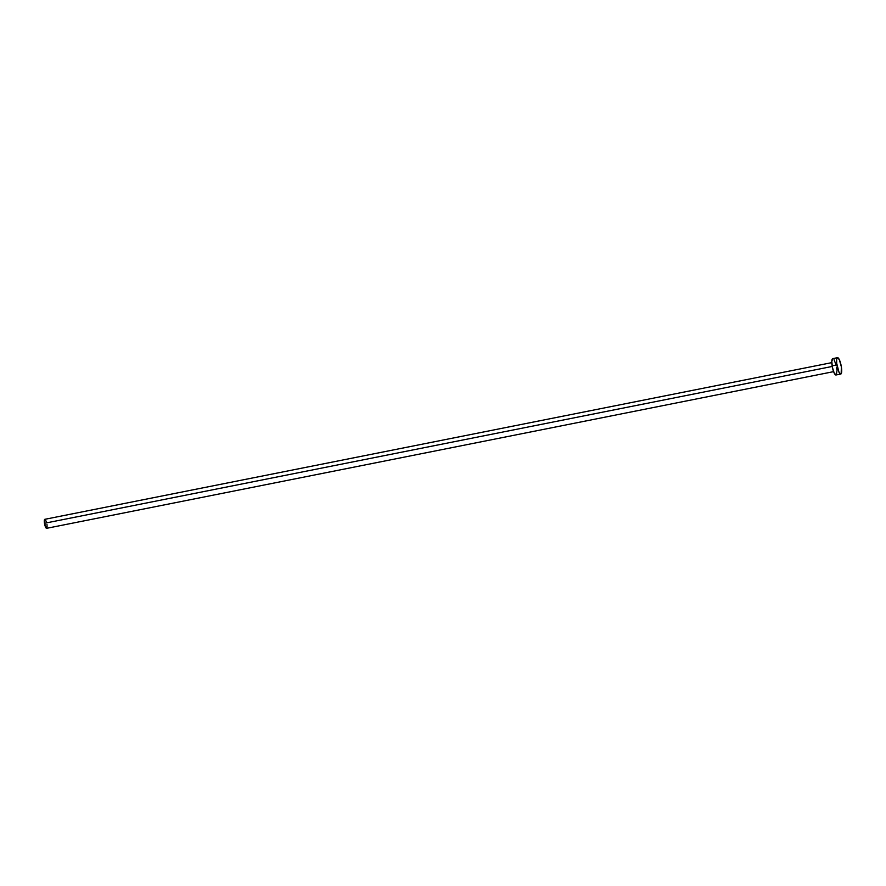 <?xml version="1.0" encoding="UTF-8"?>
<svg xmlns="http://www.w3.org/2000/svg" width="886" height="886" viewBox="0 0 886 886"><rect width="100%" height="100%" fill="white"/><g stroke="black" fill="none" stroke-linecap="round" stroke-linejoin="round"><path stroke-width="1.33" d="M832.242 366.45L44.477 523.283A4.585 1.119 78.7 0 0 46.604 528.322L44.477 523.283L832.242 366.45M837.503 357.678L832.74 358.631A8.339 2.027 78.7 0 0 832.131 365.84L836.893 364.888L832.131 365.84A8.339 2.027 78.7 0 0 835.996 374.988L840.759 374.047A8.339 2.027 -101.3 0 1 836.893 364.888A8.339 2.027 -101.3 0 1 837.503 357.678A8.339 2.027 -101.3 0 1 841.368 366.837A8.339 2.027 -101.3 0 1 840.759 374.047M836.063 374.977L834.191 373.028L832.43 367.446L831.81 361.477L832.685 358.642M834.047 359.672L835.952 364.6M836.605 367.779L836.816 369.351M836.927 370.824L836.406 374.7M841.368 366.837L841.168 373.748L840.404 373.992L838.953 372.087L836.694 363.315L836.65 359.428L837.447 357.7L839.319 359.638L841.368 366.837M831.81 362.64L44.821 519.318A4.585 1.119 78.7 0 0 44.477 523.283L44.444 519.805L45.264 519.539M45.54 519.894L46.581 522.607M46.947 524.357L47.058 525.221M47.113 526.029L46.825 528.156M833.604 371.644L46.604 528.322"/></g></svg>

